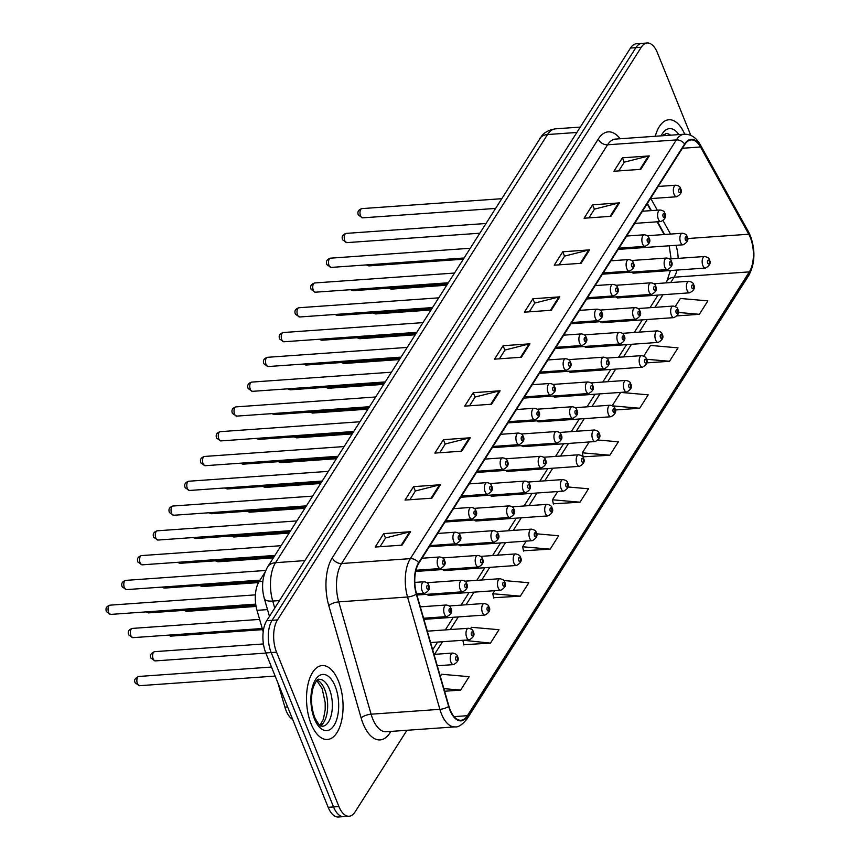 <?xml version="1.0" encoding="UTF-8"?>
<svg xmlns="http://www.w3.org/2000/svg" width="860" height="860" viewBox="0 0 860 860"><rect width="100%" height="100%" fill="white"/><g stroke="black" fill="none" stroke-linecap="round" stroke-linejoin="round"><path stroke-width="1.29" d="M664.146 234.533L657.104 221.815M650.913 210.635L647.139 203.809M616.029 296.894A5.794 2.838 85.9 0 0 617.803 297.925L689.677 292.83A5.794 2.838 -94.1 0 1 687.129 290.411A5.794 2.838 -94.1 0 1 686.581 284.499A5.794 2.838 -94.1 0 1 688.86 281.285C691.924 281.983 693.482 283.048 693.558 284.488C695.482 287.595 694.181 290.368 689.677 292.83M600.28 321.672A5.794 2.838 85.9 0 0 602.054 322.715L673.928 317.619A5.794 2.838 -94.1 0 1 671.391 315.201A5.794 2.838 -94.1 0 1 670.832 309.288A5.794 2.838 -94.1 0 1 673.111 306.063C676.175 306.762 677.745 307.837 677.809 309.277C679.733 312.373 678.443 315.158 673.928 317.619M584.542 346.462A5.794 2.838 85.9 0 0 586.316 347.494L658.19 342.409A5.794 2.838 -94.1 0 1 655.642 339.979A5.794 2.838 -94.1 0 1 655.094 334.067A5.794 2.838 -94.1 0 1 657.362 330.853C660.426 331.551 661.996 332.616 662.071 334.067C663.984 337.163 662.695 339.947 658.19 342.409M568.793 371.251A5.794 2.838 85.9 0 0 570.567 372.283L642.442 367.188A5.794 2.838 -94.1 0 1 639.904 364.769A5.794 2.838 -94.1 0 1 639.346 358.856A5.794 2.838 -94.1 0 1 641.625 355.631C644.688 356.33 646.247 357.405 646.322 358.846C648.246 361.942 646.946 364.726 642.442 367.188M553.044 396.03A5.794 2.838 85.9 0 0 554.829 397.062L626.693 391.977A5.794 2.838 -94.1 0 1 624.156 389.558A5.794 2.838 -94.1 0 1 623.597 383.635A5.794 2.838 -94.1 0 1 625.876 380.421C628.939 381.12 630.509 382.195 630.573 383.635C632.498 386.731 631.208 389.515 626.693 391.977M537.306 420.819A5.794 2.838 85.9 0 0 539.08 421.851L610.955 416.756A5.794 2.838 -94.1 0 1 608.407 414.337A5.794 2.838 -94.1 0 1 607.859 408.425A5.794 2.838 -94.1 0 1 610.127 405.21C613.191 405.909 614.76 406.973 614.836 408.414C616.749 411.521 615.459 414.294 610.955 416.756M521.558 445.598A5.794 2.838 85.9 0 0 523.332 446.641L595.206 441.546A5.794 2.838 -94.1 0 1 592.669 439.127A5.794 2.838 -94.1 0 1 592.11 433.214A5.794 2.838 -94.1 0 1 594.389 429.989C597.453 430.688 599.011 431.763 599.087 433.204C601.011 436.3 599.71 439.084 595.206 441.546M505.809 470.388A5.794 2.838 85.9 0 0 507.594 471.42L579.457 466.335A5.794 2.838 -94.1 0 1 576.92 463.906A5.794 2.838 -94.1 0 1 576.372 457.993A5.794 2.838 -94.1 0 1 578.64 454.779C581.704 455.477 583.274 456.542 583.338 457.993C585.262 461.089 583.972 463.862 579.457 466.335M490.071 495.166A5.794 2.838 85.9 0 0 491.845 496.209L563.719 491.114A5.794 2.838 -94.1 0 1 561.171 488.695A5.794 2.838 -94.1 0 1 560.623 482.783A5.794 2.838 -94.1 0 1 562.891 479.558C565.955 480.256 567.525 481.331 567.6 482.772C569.513 485.868 568.224 488.652 563.719 491.114M474.322 519.956A5.794 2.838 85.9 0 0 476.096 520.988L547.971 515.903A5.794 2.838 -94.1 0 1 545.433 513.474A5.794 2.838 -94.1 0 1 544.875 507.561A5.794 2.838 -94.1 0 1 547.154 504.347C550.217 505.046 551.787 506.11 551.851 507.561C553.775 510.657 552.475 513.442 547.971 515.903M458.573 544.745A5.794 2.838 85.9 0 0 460.358 545.777L532.222 540.682A5.794 2.838 -94.1 0 1 529.685 538.263A5.794 2.838 -94.1 0 1 529.136 532.351A5.794 2.838 -94.1 0 1 531.405 529.136C534.468 529.824 536.038 530.899 536.102 532.34C538.027 535.447 536.737 538.22 532.222 540.682M442.835 569.524A5.794 2.838 85.9 0 0 444.609 570.556L516.484 565.471A5.794 2.838 -94.1 0 1 513.936 563.053A5.794 2.838 -94.1 0 1 513.388 557.14A5.794 2.838 -94.1 0 1 515.667 553.915C518.731 554.614 520.289 555.689 520.365 557.13C522.278 560.226 520.988 563.01 516.484 565.471M427.087 594.314A5.794 2.838 85.9 0 0 428.861 595.346L500.735 590.25A5.794 2.838 -94.1 0 1 498.198 587.832A5.794 2.838 -94.1 0 1 497.639 581.919A5.794 2.838 -94.1 0 1 499.918 578.705C502.982 579.404 504.551 580.468 504.616 581.908C506.54 585.015 505.239 587.788 500.735 590.25M631.767 272.104A5.794 2.838 85.9 0 0 633.551 273.136L705.415 268.051A5.794 2.838 -94.1 0 1 702.878 265.632A5.794 2.838 -94.1 0 1 702.33 259.72A5.794 2.838 -94.1 0 1 704.598 256.495C707.662 257.194 709.231 258.269 709.296 259.709C711.22 262.805 709.93 265.589 705.415 268.051M263.203 631.831L257.011 610.342A23.166 11.341 -94.1 0 1 259.129 581.564L264.848 572.556M292.647 719.39A23.166 11.341 -94.1 0 1 284.886 707.124L277.92 682.926M684.721 134.192A37.066 18.135 85.9 0 0 668.897 119.744A37.066 18.135 85.9 0 0 655.277 136.267A37.066 18.135 85.9 0 1 668.897 119.744A37.066 18.135 85.9 0 1 684.721 134.192M338.431 681.045A37.066 18.135 85.9 0 0 322.167 665.554A37.066 18.135 85.9 0 0 307.611 686.151A37.066 18.135 85.9 0 0 311.148 724.002A37.066 18.135 85.9 0 0 327.402 739.492A37.066 18.135 85.9 0 0 341.968 718.895A37.066 18.135 85.9 0 0 338.431 681.045A37.066 18.135 85.9 0 0 322.167 665.554A37.066 18.135 85.9 0 0 307.611 686.151A37.066 18.135 85.9 0 0 311.148 724.002A37.066 18.135 85.9 0 0 327.402 739.492A37.066 18.135 85.9 0 0 341.968 718.895A37.066 18.135 85.9 0 0 338.431 681.045M750.318 237.489A24.714 12.094 -94.1 0 1 749.339 271.878L467.399 715.692A24.714 12.094 -94.1 0 1 461.035 720.25A24.714 12.094 -94.1 0 1 448.92 706.221L416.573 593.894A24.714 12.094 -94.1 0 1 418.831 563.203L684.829 144.48A24.714 12.094 -94.1 0 1 691.193 139.922A24.714 12.094 -94.1 0 1 700.491 146.985L748.77 234.221A24.714 12.094 -94.1 0 1 750.318 237.489M750.543 237.124A25.327 12.395 85.9 0 0 748.952 233.78L700.674 146.544A25.327 12.395 85.9 0 0 684.625 143.986L418.627 562.698A25.327 12.395 85.9 0 0 416.315 594.163L448.662 706.479A25.327 12.395 85.9 0 0 467.603 716.187L749.533 272.383A25.327 12.395 85.9 0 0 750.543 237.124M690.784 135.353L657.384 52.686A23.166 11.341 85.9 0 0 647.225 43L636.475 43.763A23.166 11.341 85.9 0 0 630.509 48.042L266.718 620.694A23.166 11.341 85.9 0 0 265.804 652.944L328.176 807.314L333.551 806.938A23.166 11.341 85.9 0 0 343.71 816.624A23.166 11.341 85.9 0 1 333.551 806.938L271.179 652.557L333.551 806.938L338.915 806.551A23.166 11.341 85.9 0 0 349.085 816.237A23.166 11.341 85.9 0 0 355.051 811.958L406.941 730.28M266.718 620.694L272.093 620.307A23.166 11.341 85.9 0 0 271.179 652.557A23.166 11.341 85.9 0 1 272.093 620.307L635.873 47.666L272.093 620.307L277.468 619.931A23.166 11.341 85.9 0 0 276.544 652.181L338.915 806.551M641.85 43.376A23.166 11.341 85.9 0 0 635.873 47.666A23.166 11.341 85.9 0 1 641.85 43.376M463.798 644.71L490.469 643.13L498.993 629.713L471.473 627.284L470.592 628.682M493.64 597.732L520.311 596.152L528.836 582.736L503.831 580.532M523.482 550.765L550.153 549.174L558.678 535.759L536.522 533.802M583.166 456.81L609.837 455.23L618.361 441.803L598.216 440.03M553.324 503.788L579.995 502.208L588.519 488.781L567.976 486.975M647.225 43A23.166 11.341 85.9 0 0 641.248 47.278L277.468 619.931M461.745 451.188L434.87 453.091L443.394 439.675L470.269 437.772L461.745 451.188M431.903 498.166L405.028 500.068L413.552 486.652L440.427 484.75L431.903 498.166M402.061 545.143L375.186 547.046L383.71 533.619L410.585 531.716L402.061 545.143M551.26 310.267L524.396 312.169L532.92 298.753L559.795 296.85L551.26 310.267M581.102 263.289L554.238 265.192L562.762 251.776L589.627 249.873L581.102 263.289M610.944 216.311L584.08 218.225L592.604 204.798L619.469 202.895L610.944 216.311M640.786 169.345L613.922 171.248L622.446 157.821L649.311 155.918L640.786 169.345M491.576 404.221L464.712 406.124L473.237 392.697L500.112 390.795L491.576 404.221M521.418 357.244L494.554 359.147L503.079 345.72L529.953 343.817L521.418 357.244M444.609 691.236L460.627 690.107L469.151 676.68L441.631 674.261L440.32 676.336M615.255 409.983L639.679 408.253L648.203 394.837L620.683 392.407L612.298 405.608M646.731 362.888L669.521 361.275L678.045 347.859L650.525 345.43L643.785 356.04M677.132 315.878L699.352 314.308L707.887 300.882L680.367 298.463L675.283 306.472M503.079 345.72L504.885 350.171M499.402 358.803L504.971 350.041L529.05 343.968A6.181 4.493 32.4 0 1 529.953 343.817M473.237 392.697L475.042 397.148M469.56 405.78L475.128 397.019L499.208 390.935A6.181 4.493 32.4 0 1 500.112 390.795M622.446 157.821L624.242 162.271M618.77 170.903L624.328 162.142L648.408 156.058A6.181 4.493 32.4 0 1 649.311 155.918M592.604 204.798L594.4 209.249M588.928 217.881L594.486 209.12L618.566 203.035A6.181 4.493 32.4 0 1 619.469 202.895M562.762 251.776L564.558 256.226M559.086 264.848L564.644 256.087L588.734 250.013A6.181 4.493 32.4 0 1 589.627 249.873M532.92 298.753L534.726 303.204M529.244 311.825L534.802 303.064L558.892 296.99A6.181 4.493 32.4 0 1 559.795 296.85M383.71 533.619L385.517 538.081M380.034 546.702L385.602 537.941L409.683 531.867A6.181 4.493 32.4 0 1 410.585 531.716M413.552 486.652L415.358 491.103M409.876 499.724L415.444 490.963L439.524 484.889A6.181 4.493 32.4 0 1 440.427 484.75M443.394 439.675L445.2 444.125M439.718 452.758L445.286 443.986L469.366 437.912A6.181 4.493 32.4 0 1 470.269 437.772M579.995 502.208L552.475 499.778L557.71 491.544M552.475 499.778L553.388 504.089M609.837 455.23L582.317 452.812L589.197 441.965M582.317 452.812L583.23 457.112M639.679 408.253L612.804 405.888M669.521 361.275L646.473 359.254M699.352 314.308L678.325 312.449M550.153 549.174L522.633 546.756L526.223 541.112M522.633 546.756L523.546 551.067M520.311 596.152L492.791 593.733L494.737 590.68M492.791 593.733L493.704 598.044M490.469 643.13L463.239 640.249M462.949 640.711L463.862 645.011M460.627 690.107L443.857 688.634M328.176 807.314A23.166 11.341 85.9 0 0 338.335 817L349.085 816.237M262.88 581.306L259.129 581.564M267.503 609.6L257.011 610.342M287.616 706.931L284.886 707.124M749.339 271.878L674.1 277.21A24.714 12.094 85.9 0 0 677.003 270.061M678.153 258.365A24.714 12.094 85.9 0 0 675.981 245.304M390.892 731.419L390.021 732.784A7.718 5.611 32.4 0 1 389.644 731.505M390.021 732.784A38.603 18.898 -94.1 0 1 363.135 723.776A38.603 18.898 -94.1 0 1 361.146 717.992L328.8 605.666A38.603 18.898 -94.1 0 1 332.325 557.71L598.313 138.998A38.603 18.898 -94.1 0 1 620.114 138.761M448.662 706.479A7.718 2.688 163.9 0 1 439.879 709.328L371.101 714.198A30.885 15.114 85.9 0 0 372.692 718.831A30.885 15.114 85.9 0 0 386.248 731.742L455.026 726.872A30.885 15.114 -94.1 0 1 439.879 709.328L407.543 597.001A30.885 15.114 -94.1 0 1 410.349 558.634L676.347 139.922A7.718 5.611 32.4 0 1 684.625 143.986M467.603 716.187A7.718 5.611 32.4 0 1 466.969 719.024L748.899 275.221C755.015 263.547 755.532 250.453 750.457 235.941L748.608 232.028A7.718 4.633 151 0 1 748.952 233.78M418.627 562.698A7.718 5.611 -147.6 0 0 410.349 558.634L341.57 563.515A30.885 15.114 85.9 0 0 338.754 601.882L371.101 714.198A7.718 2.688 -16.1 0 0 361.146 717.992M416.315 594.163A7.718 2.688 163.9 0 1 407.543 597.001L338.754 601.882A7.718 2.688 -16.1 0 0 328.8 605.666M748.608 232.028L700.32 144.792A7.718 4.633 151 0 1 700.674 146.544M598.313 138.998A7.718 5.611 32.4 0 0 607.568 144.792L676.347 139.922A30.885 15.114 -94.1 0 1 684.313 134.214L615.524 139.083A30.885 15.114 85.9 0 0 607.568 144.792L341.57 563.515A7.718 5.611 32.4 0 1 332.325 557.71M748.899 275.221A7.718 5.611 -147.6 0 0 749.533 272.383M641.248 47.278L630.509 48.042M276.544 652.181L265.804 652.944M467.399 715.692L454.091 716.627M434.526 654.342L442.545 641.711M450.274 629.552L458.294 616.932M466.023 604.774L474.043 592.142M481.761 579.984L489.781 567.363M497.51 555.205L505.529 542.574M513.259 530.416L521.278 517.795M528.997 505.637L537.016 493.006M544.745 480.847L552.765 468.216M560.483 456.058L568.514 443.438M576.232 431.279L584.252 418.648M591.981 406.49L600 393.869M607.719 381.711L615.749 369.08M623.468 356.921L631.487 344.301M639.216 332.132L647.236 319.512M654.954 307.353L662.985 294.722M670.703 282.564L674.1 277.21A13.9 10.105 32.4 0 0 666.941 281.059L670.413 270.534M748.77 234.221L687.516 238.553M700.491 146.985L682.432 148.264M670.51 234.081L663.125 220.73M657.287 210.184L650.87 198.585M520.569 357.298L529.05 343.968M550.411 310.331L558.892 296.99M580.253 263.353L588.734 250.013M610.095 216.376L618.566 203.035M639.937 169.399L648.408 156.058M490.727 404.275L499.208 390.935M460.885 451.253L469.366 437.912M431.043 498.23L439.524 484.889M401.212 545.208L409.683 531.867M539.564 138.815A15.448 11.234 32.4 0 1 547.519 134.536L275.544 562.687A30.885 15.114 85.9 0 0 272.727 601.054A15.448 5.375 163.9 0 1 264.364 598.689C261.193 587.165 262.268 576.587 267.578 566.955L541.757 135.858C542.423 135.235 545.476 130.397 555.485 128.839A30.885 15.114 85.9 0 0 547.519 134.536L576.877 132.462M274.748 608.063L272.727 601.054L279.5 600.57M267.578 566.955A15.448 11.234 32.4 0 1 275.544 562.687L304.892 560.602M709.081 260.913A1.935 0.946 85.9 0 0 707.737 260.462A1.935 0.946 85.9 0 0 707.662 263.149A1.935 0.946 85.9 0 0 709.005 263.601A1.935 0.946 85.9 0 0 709.081 260.913M389.816 288.089A4.633 2.268 85.9 0 0 391.386 289.132L446.544 285.23M367.542 264.837A4.633 2.268 85.9 0 0 369.112 265.88L366.199 264.934M618.179 249.4L683.141 244.799A5.794 2.838 -94.1 0 1 680.604 242.38A5.794 2.838 -94.1 0 1 680.056 236.468A5.794 2.838 -94.1 0 1 682.324 233.243L647.354 235.726M685.388 239.897A1.935 0.946 85.9 0 0 686.731 240.349A1.935 0.946 85.9 0 0 686.807 237.661A1.935 0.946 85.9 0 0 685.463 237.209A1.935 0.946 85.9 0 0 685.388 239.897M360.555 215.914A4.633 2.268 85.9 0 0 362.587 217.849L358.394 215.118C357.126 211.936 358.308 209.765 361.931 208.604A4.633 2.268 85.9 0 0 360.114 211.173A4.633 2.268 85.9 0 0 360.555 215.914M650.439 198.617L676.616 196.757A5.794 2.838 -94.1 0 1 674.079 194.338A5.794 2.838 -94.1 0 1 673.52 188.426A5.794 2.838 -94.1 0 1 675.799 185.212L658.158 186.459M678.852 191.866A1.935 0.946 85.9 0 0 680.196 192.317A1.935 0.946 85.9 0 0 680.282 189.63A1.935 0.946 85.9 0 0 678.938 189.178A1.935 0.946 85.9 0 0 678.852 191.866M670.596 135.181A23.532 11.513 85.9 0 0 665.823 133.526L662.737 135.74M665.887 135.514A23.532 11.513 85.9 0 0 664.006 134.386M678.852 134.601A28.165 13.781 85.9 0 0 661.136 135.858M693.332 285.703A1.935 0.946 85.9 0 0 691.988 285.251A1.935 0.946 85.9 0 0 691.913 287.939A1.935 0.946 85.9 0 0 693.257 288.39A1.935 0.946 85.9 0 0 693.332 285.703M374.068 312.868A4.633 2.268 85.9 0 0 375.648 313.921L430.806 310.008M677.594 310.481A1.935 0.946 85.9 0 0 676.25 310.041A1.935 0.946 85.9 0 0 676.164 312.728A1.935 0.946 85.9 0 0 677.508 313.169A1.935 0.946 85.9 0 0 677.594 310.481M358.319 337.658A4.633 2.268 85.9 0 0 359.899 338.7L415.058 334.798M661.845 335.271A1.935 0.946 85.9 0 0 660.501 334.819A1.935 0.946 85.9 0 0 660.426 337.507A1.935 0.946 85.9 0 0 661.77 337.958A1.935 0.946 85.9 0 0 661.845 335.271M342.581 362.436A4.633 2.268 85.9 0 0 344.15 363.49L399.309 359.587M646.096 360.06A1.935 0.946 85.9 0 0 644.753 359.609A1.935 0.946 85.9 0 0 644.678 362.296A1.935 0.946 85.9 0 0 646.021 362.748A1.935 0.946 85.9 0 0 646.096 360.06M326.832 387.226A4.633 2.268 85.9 0 0 328.412 388.279L383.571 384.366M351.794 289.616A4.633 2.268 85.9 0 0 353.374 290.669L350.45 289.712M602.43 274.19L667.403 269.578A5.794 2.838 -94.1 0 1 664.855 267.159A5.794 2.838 -94.1 0 1 664.307 261.247A5.794 2.838 -94.1 0 1 666.586 258.032L631.605 260.505M669.639 264.686A1.935 0.946 85.9 0 0 670.983 265.138A1.935 0.946 85.9 0 0 671.058 262.45A1.935 0.946 85.9 0 0 669.714 261.999A1.935 0.946 85.9 0 0 669.639 264.686M336.045 314.405A4.633 2.268 85.9 0 0 337.625 315.448L334.712 314.502M586.692 298.968L651.654 294.367A5.794 2.838 -94.1 0 1 649.117 291.948A5.794 2.838 -94.1 0 1 648.558 286.036A5.794 2.838 -94.1 0 1 650.837 282.811L615.857 285.294M653.89 289.476A1.935 0.946 85.9 0 0 655.234 289.927A1.935 0.946 85.9 0 0 655.32 287.24A1.935 0.946 85.9 0 0 653.976 286.788A1.935 0.946 85.9 0 0 653.89 289.476M320.307 339.184A4.633 2.268 85.9 0 0 321.877 340.238L318.963 339.281M570.943 323.758L635.916 319.157A5.794 2.838 -94.1 0 1 633.368 316.727A5.794 2.838 -94.1 0 1 632.82 310.815A5.794 2.838 -94.1 0 1 635.088 307.6L600.119 310.073M638.152 314.255A1.935 0.946 85.9 0 0 639.496 314.706A1.935 0.946 85.9 0 0 639.571 312.019A1.935 0.946 85.9 0 0 638.228 311.567A1.935 0.946 85.9 0 0 638.152 314.255M320.5 725.689A23.532 11.513 85.9 0 0 324.714 689.505A23.532 11.513 85.9 0 0 317.275 680.185M329.423 689.172A23.532 11.513 85.9 0 0 319.092 679.336C317.931 678.465 316.018 680.97 313.384 686.828C310.524 696.729 310.954 706.92 314.685 717.39C321.855 730.581 320.952 724.453 322.425 726.281A23.532 11.513 85.9 0 0 331.67 713.198A23.532 11.513 85.9 0 0 329.423 689.172M314.416 718.842A28.165 13.781 85.9 0 0 334.035 725.421A28.165 13.781 85.9 0 0 335.153 686.205A28.165 13.781 85.9 0 0 315.534 679.626A28.165 13.781 85.9 0 0 314.416 718.842M630.358 384.839A1.935 0.946 85.9 0 0 629.015 384.388A1.935 0.946 85.9 0 0 628.929 387.075A1.935 0.946 85.9 0 0 630.283 387.527A1.935 0.946 85.9 0 0 630.358 384.839M311.083 412.015A4.633 2.268 85.9 0 0 312.664 413.058L367.822 409.156M614.61 409.629A1.935 0.946 85.9 0 0 613.266 409.177A1.935 0.946 85.9 0 0 613.191 411.865A1.935 0.946 85.9 0 0 614.534 412.316A1.935 0.946 85.9 0 0 614.61 409.629M295.346 436.794A4.633 2.268 85.9 0 0 296.915 437.847L352.073 433.935M598.861 434.408A1.935 0.946 85.9 0 0 597.517 433.956A1.935 0.946 85.9 0 0 597.442 436.644A1.935 0.946 85.9 0 0 598.786 437.095A1.935 0.946 85.9 0 0 598.861 434.408M279.597 461.583A4.633 2.268 85.9 0 0 281.177 462.626L336.335 458.724M304.558 363.973A4.633 2.268 85.9 0 0 306.138 365.027L303.214 364.07M555.195 348.536L620.167 343.935A5.794 2.838 -94.1 0 1 617.63 341.517A5.794 2.838 -94.1 0 1 617.071 335.604A5.794 2.838 -94.1 0 1 619.351 332.379L584.37 334.863M622.404 339.044A1.935 0.946 85.9 0 0 623.747 339.496A1.935 0.946 85.9 0 0 623.822 336.808A1.935 0.946 85.9 0 0 622.479 336.357A1.935 0.946 85.9 0 0 622.404 339.044M288.81 388.763A4.633 2.268 85.9 0 0 290.39 389.806L287.476 388.849M539.457 373.326L604.419 368.725A5.794 2.838 -94.1 0 1 601.882 366.306A5.794 2.838 -94.1 0 1 601.323 360.383A5.794 2.838 -94.1 0 1 603.602 357.169L568.621 359.652M606.655 363.823A1.935 0.946 85.9 0 0 608.009 364.274A1.935 0.946 85.9 0 0 608.084 361.587A1.935 0.946 85.9 0 0 606.741 361.135A1.935 0.946 85.9 0 0 606.655 363.823M273.072 413.542A4.633 2.268 85.9 0 0 274.652 414.595L271.728 413.638M523.708 398.115L588.681 393.504A5.794 2.838 -94.1 0 1 586.133 391.085A5.794 2.838 -94.1 0 1 585.585 385.173A5.794 2.838 -94.1 0 1 587.853 381.958L552.883 384.431M590.917 388.613A1.935 0.946 85.9 0 0 592.26 389.064A1.935 0.946 85.9 0 0 592.336 386.377A1.935 0.946 85.9 0 0 590.992 385.925A1.935 0.946 85.9 0 0 590.917 388.613M583.123 459.197A1.935 0.946 85.9 0 0 581.779 458.745A1.935 0.946 85.9 0 0 581.704 461.433A1.935 0.946 85.9 0 0 583.048 461.885A1.935 0.946 85.9 0 0 583.123 459.197M263.848 486.362A4.633 2.268 85.9 0 0 265.428 487.416L320.587 483.503M567.374 483.987A1.935 0.946 85.9 0 0 566.03 483.535A1.935 0.946 85.9 0 0 565.955 486.222A1.935 0.946 85.9 0 0 567.299 486.674A1.935 0.946 85.9 0 0 567.374 483.987M248.11 511.152A4.633 2.268 85.9 0 0 249.69 512.194L304.838 508.292M551.625 508.765A1.935 0.946 85.9 0 0 550.282 508.314A1.935 0.946 85.9 0 0 550.207 511.001A1.935 0.946 85.9 0 0 551.55 511.453A1.935 0.946 85.9 0 0 551.625 508.765M232.361 535.941A4.633 2.268 85.9 0 0 233.941 536.984L289.1 533.082M535.887 533.555A1.935 0.946 85.9 0 0 534.544 533.103A1.935 0.946 85.9 0 0 534.468 535.791A1.935 0.946 85.9 0 0 535.812 536.242A1.935 0.946 85.9 0 0 535.887 533.555M216.623 560.72A4.633 2.268 85.9 0 0 218.193 561.774L273.351 557.861M520.139 558.333A1.935 0.946 85.9 0 0 518.795 557.882A1.935 0.946 85.9 0 0 518.72 560.57A1.935 0.946 85.9 0 0 520.063 561.021A1.935 0.946 85.9 0 0 520.139 558.333M200.875 585.509A4.633 2.268 85.9 0 0 202.455 586.552L258.527 582.586M257.323 438.331A4.633 2.268 85.9 0 0 258.903 439.374L255.979 438.428M507.959 422.894L572.932 418.293A5.794 2.838 -94.1 0 1 570.395 415.875A5.794 2.838 -94.1 0 1 569.836 409.962A5.794 2.838 -94.1 0 1 572.115 406.737L537.135 409.22M575.168 413.402A1.935 0.946 85.9 0 0 576.512 413.843A1.935 0.946 85.9 0 0 576.587 411.155A1.935 0.946 85.9 0 0 575.243 410.714A1.935 0.946 85.9 0 0 575.168 413.402M241.574 463.11A4.633 2.268 85.9 0 0 243.154 464.163L240.241 463.207M492.221 447.684L557.183 443.083A5.794 2.838 -94.1 0 1 554.646 440.653A5.794 2.838 -94.1 0 1 554.098 434.741A5.794 2.838 -94.1 0 1 556.366 431.526L521.386 433.999M559.43 438.181A1.935 0.946 85.9 0 0 560.774 438.632A1.935 0.946 85.9 0 0 560.849 435.945A1.935 0.946 85.9 0 0 559.505 435.493A1.935 0.946 85.9 0 0 559.43 438.181M225.836 487.899A4.633 2.268 85.9 0 0 227.416 488.953L224.492 487.996M476.472 472.462L541.445 467.862A5.794 2.838 -94.1 0 1 538.898 465.443A5.794 2.838 -94.1 0 1 538.349 459.53A5.794 2.838 -94.1 0 1 540.617 456.305L505.648 458.788M543.681 462.97A1.935 0.946 85.9 0 0 545.025 463.422A1.935 0.946 85.9 0 0 545.1 460.734A1.935 0.946 85.9 0 0 543.756 460.283A1.935 0.946 85.9 0 0 543.681 462.97M210.087 512.689A4.633 2.268 85.9 0 0 211.667 513.732L208.744 512.775M460.723 497.252L525.697 492.651A5.794 2.838 -94.1 0 1 523.159 490.221A5.794 2.838 -94.1 0 1 522.601 484.309A5.794 2.838 -94.1 0 1 524.88 481.095L489.899 483.567M527.933 487.749A1.935 0.946 85.9 0 0 529.276 488.2A1.935 0.946 85.9 0 0 529.351 485.513A1.935 0.946 85.9 0 0 528.008 485.062A1.935 0.946 85.9 0 0 527.933 487.749M194.349 537.468A4.633 2.268 85.9 0 0 195.919 538.521L193.005 537.564M444.986 522.031L509.948 517.43A5.794 2.838 -94.1 0 1 507.411 515.011A5.794 2.838 -94.1 0 1 506.862 509.098A5.794 2.838 -94.1 0 1 509.131 505.884L474.15 508.357M512.194 512.538A1.935 0.946 85.9 0 0 513.538 512.99A1.935 0.946 85.9 0 0 513.613 510.302A1.935 0.946 85.9 0 0 512.27 509.851A1.935 0.946 85.9 0 0 512.194 512.538M504.39 583.123A1.935 0.946 85.9 0 0 503.046 582.671A1.935 0.946 85.9 0 0 502.971 585.359A1.935 0.946 85.9 0 0 504.315 585.811A1.935 0.946 85.9 0 0 504.39 583.123M185.126 610.288A4.633 2.268 85.9 0 0 186.706 611.342L256.097 606.429M482.449 612.621A5.794 2.838 -94.1 0 1 481.901 606.708A5.794 2.838 -94.1 0 1 484.169 603.483C487.233 604.182 488.802 605.257 488.867 606.698C490.791 609.794 489.501 612.578 484.986 615.04A5.794 2.838 -94.1 0 1 482.449 612.621M488.652 607.902A1.935 0.946 85.9 0 0 487.308 607.461A1.935 0.946 85.9 0 0 487.233 610.149A1.935 0.946 85.9 0 0 488.577 610.589A1.935 0.946 85.9 0 0 488.652 607.902M169.388 635.078A4.633 2.268 85.9 0 0 170.957 636.12L262.569 629.638M155.219 660.91L151.027 658.179C149.479 655.503 150.65 653.331 154.564 651.665A4.633 2.268 85.9 0 0 152.736 654.245A4.633 2.268 85.9 0 0 153.188 658.975A4.633 2.268 85.9 0 0 155.219 660.91L265.858 653.073M466.7 637.4A5.794 2.838 -94.1 0 1 466.152 631.487A5.794 2.838 -94.1 0 1 468.431 628.273C471.495 628.972 473.054 630.036 473.129 631.487C475.053 634.583 473.752 637.357 469.248 639.829A5.794 2.838 -94.1 0 1 466.7 637.4M472.903 632.691A1.935 0.946 85.9 0 0 471.56 632.24A1.935 0.946 85.9 0 0 471.484 634.927A1.935 0.946 85.9 0 0 472.828 635.379A1.935 0.946 85.9 0 0 472.903 632.691M139.471 685.699L135.278 682.969C133.73 680.282 134.912 678.11 138.815 676.454A4.633 2.268 85.9 0 0 136.998 679.024A4.633 2.268 85.9 0 0 137.439 683.754A4.633 2.268 85.9 0 0 139.471 685.699L275.157 676.078M450.962 662.189A5.794 2.838 -94.1 0 1 450.404 656.277A5.794 2.838 -94.1 0 1 452.683 653.052C455.746 653.75 457.316 654.825 457.38 656.266C459.304 659.362 458.014 662.146 453.5 664.608A5.794 2.838 -94.1 0 1 450.962 662.189M457.165 657.481A1.935 0.946 85.9 0 0 455.811 657.029A1.935 0.946 85.9 0 0 455.736 659.717A1.935 0.946 85.9 0 0 457.079 660.168A1.935 0.946 85.9 0 0 457.165 657.481M178.6 562.257A4.633 2.268 85.9 0 0 180.181 563.3L177.257 562.354M429.237 546.82L494.21 542.219A5.794 2.838 -94.1 0 1 491.662 539.8A5.794 2.838 -94.1 0 1 491.114 533.888A5.794 2.838 -94.1 0 1 493.393 530.663L458.412 533.146M496.446 537.317A1.935 0.946 85.9 0 0 497.789 537.769A1.935 0.946 85.9 0 0 497.865 535.081A1.935 0.946 85.9 0 0 496.521 534.63A1.935 0.946 85.9 0 0 496.446 537.317M162.852 587.036A4.633 2.268 85.9 0 0 164.432 588.089L161.519 587.133M415.681 571.448L478.461 566.998A5.794 2.838 -94.1 0 1 475.924 564.579A5.794 2.838 -94.1 0 1 475.365 558.667A5.794 2.838 -94.1 0 1 477.644 555.452L442.663 557.925M480.697 562.107A1.935 0.946 85.9 0 0 482.041 562.558A1.935 0.946 85.9 0 0 482.116 559.871A1.935 0.946 85.9 0 0 480.772 559.419A1.935 0.946 85.9 0 0 480.697 562.107M147.114 611.825A4.633 2.268 85.9 0 0 148.683 612.868L145.77 611.922M416.906 595.034L462.712 591.788A5.794 2.838 -94.1 0 1 460.175 589.369A5.794 2.838 -94.1 0 1 459.627 583.456A5.794 2.838 -94.1 0 1 461.895 580.231L426.915 582.714M464.959 586.896A1.935 0.946 85.9 0 0 466.303 587.337A1.935 0.946 85.9 0 0 466.378 584.649A1.935 0.946 85.9 0 0 465.034 584.209A1.935 0.946 85.9 0 0 464.959 586.896M130.913 635.723A4.633 2.268 85.9 0 0 132.945 637.658L128.753 634.927C127.484 631.745 128.667 629.574 132.29 628.413A4.633 2.268 85.9 0 0 130.462 630.993A4.633 2.268 85.9 0 0 130.913 635.723M423.582 618.232L446.974 616.577A5.794 2.838 -94.1 0 1 444.426 614.147A5.794 2.838 -94.1 0 1 443.878 608.235A5.794 2.838 -94.1 0 1 446.157 605.021L420.314 606.848M449.21 611.675A1.935 0.946 85.9 0 0 450.554 612.126A1.935 0.946 85.9 0 0 450.629 609.439A1.935 0.946 85.9 0 0 449.285 608.987A1.935 0.946 85.9 0 0 449.21 611.675M344.806 240.692A4.633 2.268 85.9 0 0 346.838 242.627L342.656 239.908C341.388 236.715 342.56 234.543 346.193 233.393A4.633 2.268 85.9 0 0 344.365 235.962A4.633 2.268 85.9 0 0 344.806 240.692M634.691 223.396L660.867 221.547A5.794 2.838 -94.1 0 1 658.33 219.128A5.794 2.838 -94.1 0 1 657.782 213.215A5.794 2.838 -94.1 0 1 660.05 209.99L642.42 211.237M663.114 216.645A1.935 0.946 85.9 0 0 664.457 217.096A1.935 0.946 85.9 0 0 664.533 214.409A1.935 0.946 85.9 0 0 663.189 213.957A1.935 0.946 85.9 0 0 663.114 216.645M329.068 265.482A4.633 2.268 85.9 0 0 331.1 267.417L326.908 264.686C325.639 261.505 326.821 259.333 330.444 258.172A4.633 2.268 85.9 0 0 328.627 260.752A4.633 2.268 85.9 0 0 329.068 265.482M618.953 248.185L645.129 246.336A5.794 2.838 -94.1 0 1 642.581 243.907A5.794 2.838 -94.1 0 1 642.033 237.994A5.794 2.838 -94.1 0 1 644.312 234.78L626.671 236.027M647.365 241.434A1.935 0.946 85.9 0 0 648.709 241.886A1.935 0.946 85.9 0 0 648.784 239.198A1.935 0.946 85.9 0 0 647.44 238.747A1.935 0.946 85.9 0 0 647.365 241.434M313.319 290.261A4.633 2.268 85.9 0 0 315.351 292.196L311.159 289.476C309.89 286.283 311.073 284.112 314.695 282.962A4.633 2.268 85.9 0 0 312.879 285.531A4.633 2.268 85.9 0 0 313.319 290.261M603.204 272.975L629.38 271.115A5.794 2.838 -94.1 0 1 626.843 268.696A5.794 2.838 -94.1 0 1 626.284 262.784A5.794 2.838 -94.1 0 1 628.563 259.559L610.922 260.817M631.616 266.224A1.935 0.946 85.9 0 0 632.971 266.675A1.935 0.946 85.9 0 0 633.046 263.988A1.935 0.946 85.9 0 0 631.702 263.536A1.935 0.946 85.9 0 0 631.616 266.224M297.571 315.05A4.633 2.268 85.9 0 0 299.602 316.985L295.421 314.255C294.152 311.073 295.324 308.901 298.958 307.74A4.633 2.268 85.9 0 0 297.13 310.32A4.633 2.268 85.9 0 0 297.571 315.05M587.455 297.754L613.642 295.904A5.794 2.838 -94.1 0 1 611.095 293.475A5.794 2.838 -94.1 0 1 610.546 287.562A5.794 2.838 -94.1 0 1 612.814 284.348L595.184 285.595M615.878 291.002A1.935 0.946 85.9 0 0 617.222 291.454A1.935 0.946 85.9 0 0 617.297 288.767A1.935 0.946 85.9 0 0 615.953 288.315A1.935 0.946 85.9 0 0 615.878 291.002M281.833 339.829A4.633 2.268 85.9 0 0 283.864 341.775L279.672 339.044C278.404 335.851 279.586 333.68 283.209 332.53A4.633 2.268 85.9 0 0 281.392 335.099A4.633 2.268 85.9 0 0 281.833 339.829M571.717 322.543L597.893 320.683A5.794 2.838 -94.1 0 1 595.356 318.264A5.794 2.838 -94.1 0 1 594.797 312.352A5.794 2.838 -94.1 0 1 597.076 309.138L579.436 310.385M600.13 315.792A1.935 0.946 85.9 0 0 601.473 316.243A1.935 0.946 85.9 0 0 601.548 313.556A1.935 0.946 85.9 0 0 600.205 313.104A1.935 0.946 85.9 0 0 600.13 315.792M266.084 364.618A4.633 2.268 85.9 0 0 268.116 366.553L263.923 363.823C262.655 360.641 263.837 358.469 267.46 357.308A4.633 2.268 85.9 0 0 265.643 359.888A4.633 2.268 85.9 0 0 266.084 364.618M555.968 347.322L582.145 345.473A5.794 2.838 -94.1 0 1 579.608 343.054A5.794 2.838 -94.1 0 1 579.059 337.142A5.794 2.838 -94.1 0 1 581.328 333.916L563.698 335.163M584.391 340.571A1.935 0.946 85.9 0 0 585.735 341.022A1.935 0.946 85.9 0 0 585.811 338.335A1.935 0.946 85.9 0 0 584.467 337.883A1.935 0.946 85.9 0 0 584.391 340.571M250.335 389.408A4.633 2.268 85.9 0 0 252.378 391.343L248.185 388.613C246.917 385.43 248.088 383.259 251.722 382.098A4.633 2.268 85.9 0 0 249.894 384.678A4.633 2.268 85.9 0 0 250.335 389.408M540.22 372.111L566.407 370.252A5.794 2.838 -94.1 0 1 563.859 367.833A5.794 2.838 -94.1 0 1 563.311 361.92A5.794 2.838 -94.1 0 1 565.579 358.706L547.949 359.953M568.643 365.36A1.935 0.946 85.9 0 0 569.986 365.812A1.935 0.946 85.9 0 0 570.062 363.124A1.935 0.946 85.9 0 0 568.718 362.673A1.935 0.946 85.9 0 0 568.643 365.36M234.597 414.187A4.633 2.268 85.9 0 0 236.629 416.122L232.436 413.402C231.168 410.209 232.35 408.038 235.973 406.887A4.633 2.268 85.9 0 0 234.156 409.457A4.633 2.268 85.9 0 0 234.597 414.187M524.482 396.901L550.658 395.041A5.794 2.838 -94.1 0 1 548.121 392.622A5.794 2.838 -94.1 0 1 547.562 386.71A5.794 2.838 -94.1 0 1 549.841 383.485L532.2 384.732M552.894 390.15A1.935 0.946 85.9 0 0 554.238 390.59A1.935 0.946 85.9 0 0 554.313 387.903A1.935 0.946 85.9 0 0 552.969 387.462A1.935 0.946 85.9 0 0 552.894 390.15M218.849 438.976A4.633 2.268 85.9 0 0 220.88 440.911L216.688 438.181C215.419 434.999 216.602 432.827 220.225 431.666A4.633 2.268 85.9 0 0 218.408 434.246A4.633 2.268 85.9 0 0 218.849 438.976M508.733 421.679L534.909 419.831A5.794 2.838 -94.1 0 1 532.372 417.401A5.794 2.838 -94.1 0 1 531.824 411.488A5.794 2.838 -94.1 0 1 534.092 408.274L516.462 409.521M537.156 414.928A1.935 0.946 85.9 0 0 538.5 415.38A1.935 0.946 85.9 0 0 538.575 412.692A1.935 0.946 85.9 0 0 537.231 412.241A1.935 0.946 85.9 0 0 537.156 414.928M203.1 463.755A4.633 2.268 85.9 0 0 205.142 465.701L200.95 462.97C199.681 459.777 200.853 457.606 204.486 456.456A4.633 2.268 85.9 0 0 202.659 459.025A4.633 2.268 85.9 0 0 203.1 463.755M492.984 446.469L519.171 444.609A5.794 2.838 -94.1 0 1 516.623 442.19A5.794 2.838 -94.1 0 1 516.075 436.278A5.794 2.838 -94.1 0 1 518.354 433.053L500.713 434.311M521.407 439.718A1.935 0.946 85.9 0 0 522.751 440.169A1.935 0.946 85.9 0 0 522.826 437.482A1.935 0.946 85.9 0 0 521.482 437.031A1.935 0.946 85.9 0 0 521.407 439.718M187.362 488.544A4.633 2.268 85.9 0 0 189.393 490.479L185.201 487.749C183.932 484.567 185.115 482.395 188.738 481.235A4.633 2.268 85.9 0 0 186.921 483.815A4.633 2.268 85.9 0 0 187.362 488.544M477.246 471.248L503.423 469.399A5.794 2.838 -94.1 0 1 500.885 466.969A5.794 2.838 -94.1 0 1 500.327 461.057A5.794 2.838 -94.1 0 1 502.606 457.842L484.965 459.089M505.658 464.497A1.935 0.946 85.9 0 0 507.002 464.948A1.935 0.946 85.9 0 0 507.077 462.261A1.935 0.946 85.9 0 0 505.734 461.809A1.935 0.946 85.9 0 0 505.658 464.497M171.613 513.334A4.633 2.268 85.9 0 0 173.645 515.269L169.452 512.538C168.195 509.356 169.366 507.185 172.989 506.024A4.633 2.268 85.9 0 0 171.172 508.593A4.633 2.268 85.9 0 0 171.613 513.334M461.498 496.037L487.674 494.177A5.794 2.838 -94.1 0 1 485.137 491.759A5.794 2.838 -94.1 0 1 484.588 485.846A5.794 2.838 -94.1 0 1 486.857 482.632L469.227 483.879M489.921 489.286A1.935 0.946 85.9 0 0 491.264 489.738A1.935 0.946 85.9 0 0 491.339 487.05A1.935 0.946 85.9 0 0 489.996 486.599A1.935 0.946 85.9 0 0 489.921 489.286M155.875 538.113A4.633 2.268 85.9 0 0 157.907 540.048L153.714 537.328C152.446 534.135 153.628 531.964 157.251 530.803A4.633 2.268 85.9 0 0 155.424 533.383A4.633 2.268 85.9 0 0 155.875 538.113M445.749 520.816L471.936 518.967A5.794 2.838 -94.1 0 1 469.388 516.548A5.794 2.838 -94.1 0 1 468.84 510.636A5.794 2.838 -94.1 0 1 471.119 507.411L453.478 508.658M474.172 514.065A1.935 0.946 85.9 0 0 475.515 514.516A1.935 0.946 85.9 0 0 475.591 511.829A1.935 0.946 85.9 0 0 474.247 511.377A1.935 0.946 85.9 0 0 474.172 514.065M140.126 562.902A4.633 2.268 85.9 0 0 142.158 564.837L137.965 562.107C136.697 558.925 137.879 556.753 141.502 555.592A4.633 2.268 85.9 0 0 139.685 558.172A4.633 2.268 85.9 0 0 140.126 562.902M430.011 545.606L456.187 543.746A5.794 2.838 -94.1 0 1 453.65 541.327A5.794 2.838 -94.1 0 1 453.091 535.414A5.794 2.838 -94.1 0 1 455.37 532.2L437.729 533.447M458.423 538.854A1.935 0.946 85.9 0 0 459.767 539.306A1.935 0.946 85.9 0 0 459.842 536.619A1.935 0.946 85.9 0 0 458.498 536.167A1.935 0.946 85.9 0 0 458.423 538.854M124.377 587.681A4.633 2.268 85.9 0 0 126.409 589.616L122.217 586.896C120.959 583.703 122.131 581.532 125.754 580.382A4.633 2.268 85.9 0 0 123.937 582.951A4.633 2.268 85.9 0 0 124.377 587.681M415.95 570.266L440.438 568.535A5.794 2.838 -94.1 0 1 437.901 566.116A5.794 2.838 -94.1 0 1 437.353 560.204A5.794 2.838 -94.1 0 1 439.621 556.979L421.991 558.237M442.685 563.644A1.935 0.946 85.9 0 0 444.029 564.096A1.935 0.946 85.9 0 0 444.104 561.408A1.935 0.946 85.9 0 0 442.76 560.957A1.935 0.946 85.9 0 0 442.685 563.644M108.639 612.471A4.633 2.268 85.9 0 0 110.671 614.405L106.479 611.675C105.21 608.493 106.393 606.321 110.016 605.161A4.633 2.268 85.9 0 0 108.188 607.74A4.633 2.268 85.9 0 0 108.639 612.471M416.584 593.894L424.7 593.325A5.794 2.838 -94.1 0 1 422.152 590.895A5.794 2.838 -94.1 0 1 421.604 584.983A5.794 2.838 -94.1 0 1 423.883 581.768L414.789 582.413M426.936 588.423A1.935 0.946 85.9 0 0 428.28 588.874A1.935 0.946 85.9 0 0 428.355 586.187A1.935 0.946 85.9 0 0 427.012 585.735A1.935 0.946 85.9 0 0 426.936 588.423M700.32 144.792C696.267 137.578 690.935 134.053 684.313 134.214M455.026 726.872C458.154 727.452 462.132 724.84 466.969 719.024M664.587 234.5L657.545 221.783M651.364 210.603L647.386 203.422M669.209 245.788L671.09 258.871M432.677 649.816L437.6 642.065M445.329 629.907L453.349 617.287M461.067 605.128L469.087 592.497M476.816 580.339L484.836 567.707M492.554 555.549L500.584 542.929M508.303 530.77L516.322 518.139M524.052 505.981L532.071 493.361M539.79 481.202L547.82 468.571M555.538 456.413L563.558 443.781M571.287 431.623L579.307 419.003M587.025 406.844L595.055 394.213M602.774 382.055L610.793 369.435M618.523 357.276L626.542 344.645M634.261 332.487L642.28 319.866M650.009 307.708L658.029 295.077M665.758 282.918L666.941 281.059M555.485 128.839L580.296 127.076M269.459 616.384L264.364 598.689M669.628 258.978L704.598 256.495M391.386 289.132L388.473 288.186M369.112 265.88L463.067 259.225M683.141 244.799C687.656 242.337 688.946 239.553 687.022 236.457C686.742 234.715 685.173 233.641 682.324 233.243M362.587 217.849L495.328 208.442M676.616 196.757C681.131 194.296 682.421 191.522 680.496 188.415C680.217 186.674 678.647 185.609 675.799 185.212M361.931 208.604L501.509 198.714M664.49 135.622L663.554 134.805M653.88 283.757L688.86 281.285M375.648 313.921L372.724 312.965M638.131 308.546L673.111 306.063M359.899 338.7L356.986 337.754M622.393 333.325L657.362 330.853M344.15 363.49L341.237 362.533M606.644 358.115L641.625 355.631M328.412 388.279L325.488 387.322M353.374 290.669L447.318 284.015M667.403 269.578C671.907 267.116 673.208 264.342 671.284 261.247C670.993 259.505 669.435 258.43 666.586 258.032M337.625 315.448L431.569 308.794M651.654 294.367C656.169 291.906 657.459 289.121 655.535 286.025C655.255 284.284 653.686 283.219 650.837 282.811M321.877 340.238L415.831 333.583M635.916 319.157C640.42 316.695 641.711 313.911 639.797 310.815C639.507 309.073 637.937 307.998 635.088 307.6M319.995 725.346L323.425 719.143L325.198 709.672L325.177 702.448L322.124 688.559L316.824 680.604M590.895 382.904L625.876 380.421M312.664 413.058L309.75 412.101M575.157 407.683L610.127 405.21M296.915 437.847L294.002 436.891M559.409 432.472L594.389 429.989M281.177 462.626L278.253 461.68M306.138 365.027L400.083 358.373M620.167 343.935C624.672 341.474 625.972 338.69 624.048 335.594C623.758 333.852 622.199 332.788 619.351 332.379M290.39 389.806L384.334 383.151M604.419 368.725C608.934 366.263 610.224 363.479 608.299 360.383C608.02 358.642 606.45 357.566 603.602 357.169M274.652 414.595L368.596 407.941M588.681 393.504C593.185 391.042 594.475 388.269 592.562 385.162C592.271 383.42 590.702 382.356 587.853 381.958M543.66 457.251L578.64 454.779M265.428 487.416L262.515 486.459M527.922 482.041L562.891 479.558M249.69 512.194L246.766 511.248M512.173 506.819L547.154 504.347M233.941 536.984L231.017 536.027M496.424 531.609L531.405 529.136M218.193 561.774L215.279 560.817M480.686 556.399L515.667 553.915M202.455 586.552L199.531 585.606M258.903 439.374L352.847 432.72M572.932 418.293C577.436 415.831 578.737 413.047 576.813 409.951C576.522 408.21 574.964 407.135 572.115 406.737M243.154 464.163L337.098 457.509M557.183 443.083C561.698 440.61 562.988 437.837 561.064 434.741C560.784 432.999 559.215 431.924 556.366 431.526M227.416 488.953L321.361 482.288M541.445 467.862C545.949 465.4 547.24 462.615 545.326 459.519C545.036 457.778 543.466 456.714 540.617 456.305M211.667 513.732L305.612 507.077M525.697 492.651C530.201 490.189 531.501 487.405 529.577 484.309C529.287 482.567 527.728 481.492 524.88 481.095M195.919 538.521L289.874 531.867M509.948 517.43C514.463 514.968 515.753 512.194 513.828 509.088C513.549 507.346 511.979 506.282 509.131 505.884M464.938 581.177L499.918 578.705M186.706 611.342L183.793 610.385M449.189 605.967L484.169 603.483M423.915 619.361L484.986 615.04M170.957 636.12L168.044 635.174M154.564 651.665L263.418 643.957M427.312 631.186L468.431 628.273M430.591 642.56L469.248 639.829M138.815 676.454L271.502 667.048M433.999 654.385L452.683 653.052M437.278 665.758L453.5 664.608M180.181 563.3L274.125 556.646M494.21 542.219C498.714 539.758 500.004 536.973 498.09 533.877C497.8 532.136 496.231 531.061 493.393 530.663M164.432 588.089L259.247 581.371M478.461 566.998C482.965 564.536 484.266 561.763 482.342 558.667C482.062 556.925 480.493 555.85 477.644 555.452M148.683 612.868L255.893 605.279M462.712 591.788C467.227 589.326 468.517 586.541 466.593 583.446C466.313 581.704 464.744 580.64 461.895 580.231M132.945 637.658L262.246 628.499M446.974 616.577C451.478 614.115 452.779 611.331 450.855 608.235C450.565 606.493 449.006 605.418 446.157 605.021M132.29 628.413L259.623 619.393M346.838 242.627L479.579 233.232M660.867 221.547C665.382 219.085 666.672 216.301 664.758 213.205C664.468 211.463 662.899 210.388 660.05 209.99M346.193 233.393L485.76 223.503M331.1 267.417L463.83 258.011M645.129 246.336C649.633 243.864 650.934 241.09 649.01 237.994C648.72 236.253 647.161 235.178 644.312 234.78M330.444 258.172L470.012 248.282M315.351 292.196L448.092 282.8M629.38 271.115C633.895 268.653 635.185 265.869 633.261 262.773C632.981 261.031 631.412 259.967 628.563 259.559M314.695 282.962L454.273 273.072M299.602 316.985L432.344 307.579M613.642 295.904C618.146 293.443 619.437 290.659 617.523 287.562C617.233 285.821 615.663 284.746 612.814 284.348M298.958 307.74L438.525 297.861M283.864 341.775L416.595 332.368M597.893 320.683C602.398 318.221 603.698 315.448 601.774 312.341C601.484 310.6 599.925 309.536 597.076 309.138M283.209 332.53L422.776 322.64M268.116 366.553L400.857 357.147M582.145 345.473C586.66 343.011 587.95 340.227 586.025 337.131C585.746 335.389 584.176 334.314 581.328 333.916M267.46 357.308L407.038 347.429M252.378 391.343L385.108 381.937M566.407 370.252C570.911 367.79 572.201 365.016 570.288 361.91C569.997 360.179 568.428 359.104 565.579 358.706M251.722 382.098L391.289 372.208M236.629 416.122L369.37 406.726M550.658 395.041C555.162 392.579 556.463 389.795 554.539 386.699C554.249 384.957 552.69 383.882 549.841 383.485M235.973 406.887L375.54 396.998M220.88 440.911L353.621 431.505M534.909 419.831C539.424 417.358 540.714 414.584 538.79 411.488C538.51 409.747 536.941 408.672 534.092 408.274M220.225 431.666L359.802 421.776M205.142 465.701L337.873 456.294M519.171 444.609C523.675 442.147 524.965 439.363 523.052 436.267C522.762 434.526 521.192 433.462 518.354 433.053M204.486 456.456L344.054 446.566M189.393 490.479L322.135 481.073M503.423 469.399C507.927 466.937 509.227 464.153 507.303 461.057C507.024 459.315 505.454 458.24 502.606 457.842M188.738 481.235L328.305 471.355M173.645 515.269L306.386 505.863M487.674 494.177C492.189 491.716 493.479 488.942 491.554 485.835C491.275 484.094 489.706 483.03 486.857 482.632M172.989 506.024L312.567 496.134M157.907 540.048L290.637 530.652M471.936 518.967C476.44 516.505 477.741 513.721 475.816 510.625C475.526 508.883 473.957 507.808 471.119 507.411M157.251 530.803L296.818 520.923M142.158 564.837L274.899 555.431M456.187 543.746C460.702 541.284 461.992 538.51 460.068 535.414C459.788 533.673 458.219 532.598 455.37 532.2M141.502 555.592L281.069 545.702M126.409 589.616L260.021 580.156M440.438 568.535C444.953 566.073 446.243 563.289 444.319 560.193C444.039 558.452 442.47 557.387 439.621 556.979M125.754 580.382L265.697 570.459M110.671 614.405L255.721 604.129M424.7 593.325C429.204 590.863 430.505 588.079 428.581 584.983C428.291 583.241 426.732 582.166 423.883 581.768M110.016 605.161L255.409 594.862"/></g></svg>
